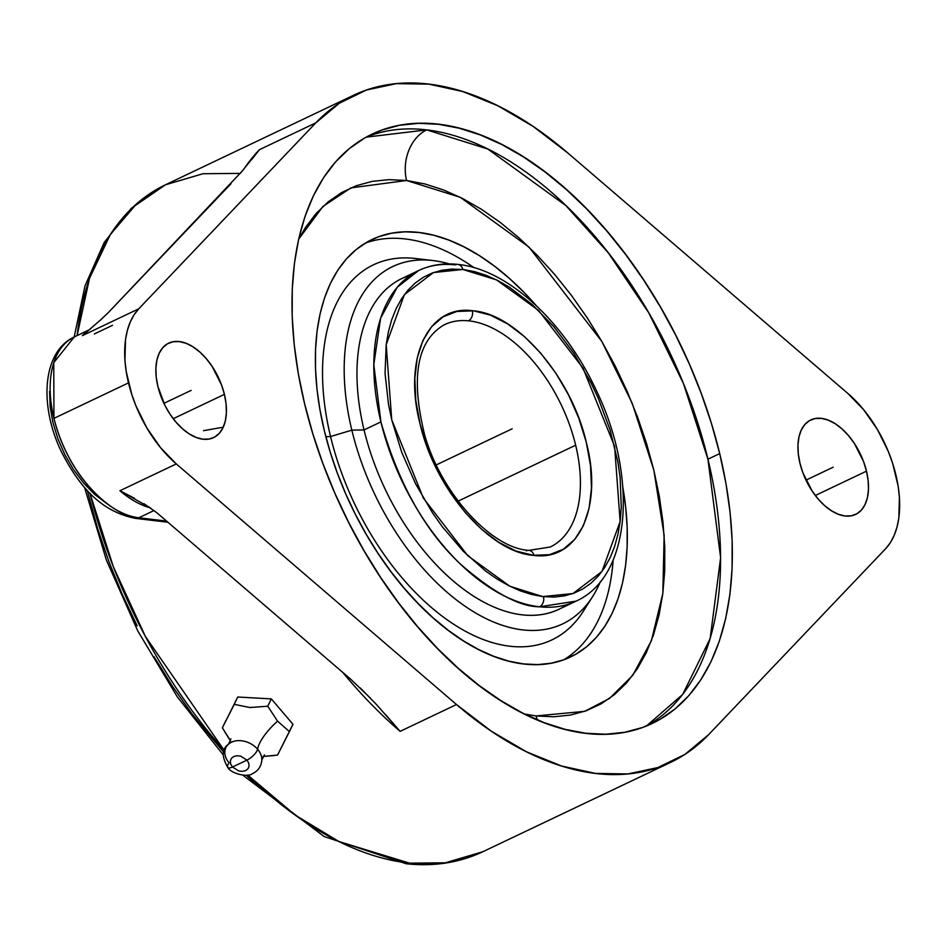 <?xml version="1.0" encoding="UTF-8"?>
<svg xmlns="http://www.w3.org/2000/svg" width="947" height="947" viewBox="0 0 947 947"><rect width="100%" height="100%" fill="white"/><g stroke="black" fill="none" stroke-linecap="round" stroke-linejoin="round"><path stroke-width="1.42" d="M551.296 546.478A123.098 70.966 64.6 0 0 575.658 445.197A123.098 70.966 64.6 0 0 468.374 320.82A7.884 6.084 -84.4 0 0 472.328 310.699L473.595 310.829C517.488 314.475 571.325 377.214 586.252 442.107C603.44 507.249 578.463 561.405 534.001 555.439A7.884 6.084 -84.4 0 0 529.042 550.373A7.884 6.084 -84.4 0 0 526.331 550.846M567.289 604.517A183.079 105.531 -115.4 0 1 364.05 429.926L380.907 421.912L364.05 429.926A183.079 105.531 64.6 0 0 559.168 609.17L576.025 601.156L539.494 606.778A183.079 105.531 -115.4 0 1 380.907 421.912A183.079 105.531 -115.4 0 1 418.681 270.522C430.66 264.9 443.729 262.864 457.886 264.414C507.332 269.161 563.702 321.246 595.391 388.495C638.16 475.145 631.838 576.297 576.025 601.156A183.079 105.531 -115.4 0 1 539.494 606.778A7.884 6.061 -83.7 0 0 543.495 596.657A7.884 6.061 96.3 0 1 539.494 606.778C519.796 606.861 493.636 592.81 461.047 564.637C425.357 531.539 398.651 483.964 380.907 421.912L373.793 364.607L380.587 318.287L397.255 287.225L418.681 270.522A183.079 105.531 -115.4 0 1 455.211 264.888A7.884 6.061 -83.7 0 1 457.981 264.426A7.884 6.061 96.3 0 1 462.846 269.481L433.43 272.57L404.393 294.635L386.187 344.649L391.727 419.746L423.345 498.075L467.794 555.723L509.841 586.252L542.726 596.574L572.899 593.568L601.949 571.503L620.143 521.489L614.603 446.392L582.985 368.063L538.547 310.415L496.5 279.886L462.846 269.481A7.884 6.061 -83.7 0 0 457.981 264.426M406.571 180.498L460.254 197.307L529.018 247.131L601.866 341.488L632.265 403.469L653.821 470.043L664.143 535.268L662.829 593.461L651.406 640.693L632.643 675.483L609.525 698.424L584.619 711.339L536.109 715.944A39.395 30.245 -83.2 0 0 537.257 719.874A39.395 30.245 96.8 0 1 536.109 715.944L524.638 714.062L536.109 715.944L553.687 716.784L570.461 715.056L586.288 710.747L601.014 703.917L614.485 694.613L626.571 682.941L637.165 669.008L646.174 652.957L653.489 634.928L659.053 615.1L662.805 593.662L664.711 570.828L664.758 546.821L662.947 521.856L659.29 496.181L653.821 470.043L646.588 443.693L637.674 417.39L627.163 391.383L615.148 365.921L601.736 341.263L587.081 317.624L571.313 295.239L554.575 274.334L537.032 255.11L518.861 237.733L500.241 222.391L481.336 209.228L462.337 198.361L443.421 189.897L424.765 183.919L406.571 180.498A39.395 30.245 96.8 0 1 426.742 129.893A39.395 30.245 -83.2 0 0 406.571 180.498L389.004 179.646L372.218 181.374L356.392 185.683L341.666 192.525L328.207 201.818L316.109 213.489L305.514 227.422L298.648 239.189L322.951 206.434L350.935 187.873L406.571 180.498M646.41 726.018L682.68 694.411L710.155 638.574L720.62 557.7L707.942 459.2L683.426 383.488L648.861 312.995L608.329 252.873L565.998 205.688L487.8 149.022L426.742 129.893A326.265 188.074 64.6 0 0 366.181 137.149L426.742 129.893A326.265 188.074 64.6 0 1 707.942 459.2L719.708 453.601L707.942 459.2A326.265 188.074 64.6 0 1 646.41 726.018M406.085 863.735A9.849 7.588 -83.9 0 0 409.518 863.155L445.291 862.812L482.816 851.744A369.306 212.886 64.6 0 1 409.518 863.155A9.849 7.588 96.1 0 1 406.085 863.735M263.017 756.464L277.566 755.067L289.439 731.581L277.542 721.152A39.395 13.601 -40.5 0 0 257.584 749.207A19.342 14.323 25.6 0 1 261.561 762.015A19.342 14.323 25.6 0 0 257.584 749.207A9.849 3.397 139.5 0 1 246.966 760.11L232.429 767.023A9.849 3.397 139.5 0 1 227.801 767.449A9.849 3.397 -40.5 0 0 232.429 767.023L230.689 764.063L230.322 761.033L231.376 758.393L233.696 756.535L236.939 755.742L240.597 756.144L246.966 760.11L248.706 763.057L249.085 766.087L248.031 768.739L245.699 770.586L242.468 771.379L238.81 770.976L232.429 767.023L246.966 760.11A9.849 3.397 -40.5 0 0 257.584 749.207A39.395 13.601 139.5 0 1 277.542 721.152L267.788 706.225L249.866 707.527L234.252 704.343L222.367 727.841L230.618 740.921M229.162 743.644A19.342 14.323 25.6 0 1 257.584 749.207A19.342 14.323 25.6 0 0 229.162 743.644A19.342 14.323 25.6 0 0 229.056 762.785A9.849 3.397 -40.5 0 0 227.801 767.449C221.515 756.57 221.787 748.793 228.606 744.093L230.926 738.814M575.658 445.197L458.147 501.129L575.658 445.197A123.098 70.966 -115.4 0 1 550.254 546.999L528.959 550.373C492.144 548.597 441.338 494.393 424.576 434.59C410.442 377.036 417.071 340.399 444.463 324.679A123.098 70.966 -115.4 0 1 468.374 320.82A123.098 70.966 -115.4 0 1 575.658 445.197M587.898 603.286A207.701 119.724 -115.4 0 1 453.909 624.393A207.701 119.724 -115.4 0 1 330.55 436.543L351.834 430.151L364.05 429.926L351.834 430.151A197.852 114.042 64.6 0 0 473.382 611.632A197.852 114.042 64.6 0 0 600.386 581.647A197.852 114.042 -115.4 0 1 592.751 596.385A197.852 114.042 -115.4 0 1 464.941 606.151A197.852 114.042 -115.4 0 1 351.834 430.151L330.55 436.543A207.701 119.724 64.6 0 0 449.292 621.303A207.701 119.724 64.6 0 0 583.459 611.052L592.751 596.385M563.69 659.834A231.139 133.231 64.6 0 0 613.147 560.044A231.139 133.231 64.6 0 1 563.69 659.834M432.933 260.543A197.852 114.042 -115.4 0 1 449.186 263.917A197.852 114.042 64.6 0 0 351.834 430.151A197.852 114.042 -115.4 0 1 432.933 260.543L415.686 258.507A207.701 119.724 64.6 0 0 330.55 436.543L325.839 436.685L330.55 436.543A207.701 119.724 -115.4 0 1 424.516 259.963M622.901 487.622A231.139 133.231 -115.4 0 1 570.662 656.922A231.139 133.231 -115.4 0 1 324.324 430.636A231.139 133.231 -115.4 0 1 372.017 239.508A231.139 133.231 -115.4 0 1 536.357 305.751L524.271 292.635L509.628 278.631L494.63 266.273L479.395 255.654L464.077 246.907L448.842 240.088L433.821 235.27L419.154 232.512L404.996 231.826L391.478 233.222L378.729 236.691L366.868 242.207L356.013 249.688L346.271 259.099L337.736 270.321L330.479 283.26L324.584 297.784L320.11 313.753L317.079 331.024L315.54 349.419L315.505 368.774L316.961 388.886L319.908 409.578L324.324 430.636L330.148 451.861L337.321 473.05L345.797 494.003L355.48 514.517L366.276 534.392L378.09 553.439L390.803 571.467L404.286 588.312L418.408 603.807L433.051 617.799L448.061 630.157L463.296 640.776L478.602 649.524L493.837 656.342L508.859 661.16L523.525 663.918L537.683 664.605L551.201 663.208L563.962 659.739L575.812 654.235L586.667 646.742L596.409 637.331L604.955 626.109L612.2 613.171L618.095 598.646L622.581 582.677L625.6 565.406L627.139 547.011L627.174 527.657L625.718 507.545L622.771 486.853M473.997 267.646A231.139 133.231 64.6 0 0 365.364 243.083A231.139 133.231 64.6 0 1 473.997 267.646M304.65 403.967A326.265 188.074 -115.4 0 1 371.982 134.166A326.265 188.074 -115.4 0 1 719.708 453.601L725.935 483.325L730.101 512.528L732.161 540.926L732.102 568.236L729.936 594.207L725.662 618.58L719.341 641.131L711.019 661.633L700.78 679.899L688.729 695.737L674.974 709.019L659.657 719.59L642.918 727.367L624.913 732.256L605.831 734.233L585.838 733.262L565.146 729.368L543.933 722.573L522.424 712.949L500.809 700.591L479.312 685.616L458.123 668.168L437.467 648.411L417.52 626.535L398.486 602.754L380.54 577.303L363.873 550.42L348.638 522.377L334.966 493.423L322.998 463.841L312.865 433.927L304.65 403.967L298.423 374.231L294.257 345.039L292.197 316.641L292.256 289.332L294.422 263.361L298.696 238.975L305.017 216.437L313.339 195.922L323.578 177.669L335.629 161.819L349.384 148.549L364.702 137.978L381.44 130.201L399.445 125.3L418.527 123.335L438.52 124.294L459.212 128.2L480.425 134.995L501.934 144.607L523.549 156.977L545.046 171.952L566.235 189.4L586.891 209.157L606.838 231.032L625.872 254.802L643.818 280.253L660.485 307.136L675.72 335.191L689.392 364.145L701.36 393.727L711.493 423.64L719.708 453.601A326.265 188.074 -115.4 0 1 652.376 723.39A326.265 188.074 -115.4 0 1 304.65 403.967M224.403 394.366L173.242 418.704L224.403 394.366A52.298 30.138 -115.4 0 1 213.608 437.609A52.298 30.138 -115.4 0 1 157.877 386.412A52.298 30.138 -115.4 0 1 168.661 343.169A52.298 30.138 -115.4 0 1 224.403 394.366L226.061 403.813L226.392 412.738L225.35 420.811L223.007 427.713L219.432 433.17L214.78 436.993L209.204 439.029L202.942 439.183L196.23 437.478L189.317 433.951L182.475 428.754L175.964 422.078L170.034 414.194L164.92 405.387L157.877 386.412L156.208 376.965L155.888 368.04L156.918 359.967L159.274 353.065L162.837 347.596L167.501 343.773L173.064 341.749L179.326 341.583L186.05 343.299L192.963 346.815L199.805 352.024L206.304 358.688L212.235 366.584L221.456 384.766L224.403 394.366M866.481 471.156L815.331 495.494L866.481 471.156A52.298 30.138 -115.4 0 1 855.697 514.399A52.298 30.138 -115.4 0 1 799.955 463.201A52.298 30.138 -115.4 0 1 810.75 419.959A52.298 30.138 -115.4 0 1 866.481 471.156L868.15 480.603L868.47 489.528L867.44 497.601L865.085 504.502L861.521 509.971L856.857 513.783L851.294 515.819L845.032 515.985L838.308 514.268L831.395 510.741L824.553 505.544L818.054 498.868L812.124 490.984L802.902 472.802L799.955 463.201L798.297 453.755L797.966 444.83L799.008 436.756L801.351 429.855L804.926 424.386L809.578 420.563L815.154 418.538L821.416 418.373L828.128 420.089L835.041 423.617L841.883 428.813L848.394 435.478L854.324 443.374L863.546 461.556L866.481 471.156M89.326 329.769L74.268 336.943A98.476 56.773 64.6 0 0 53.943 418.373L128.496 382.896A98.476 56.773 -115.4 0 1 138.759 308.817L315.777 122.873A369.306 212.886 -115.4 0 1 353.48 95.304A369.306 212.886 -115.4 0 1 567.869 153.023L848.074 393.644A98.476 56.773 -115.4 0 1 885.599 548.751L708.593 734.683A369.306 212.886 -115.4 0 1 670.878 762.252A369.306 212.886 -115.4 0 1 456.49 704.532L400.131 731.356A369.306 212.886 -115.4 0 1 342.767 672.394A369.306 212.886 64.6 0 0 400.131 731.356L385.701 714.784M89.929 493.115A369.306 212.886 64.6 0 0 224.226 750.426L145.388 636.467L113.297 566.649L89.929 493.115M247.723 775.048A369.306 212.886 64.6 0 0 409.518 863.155L338.777 841.469L295.322 815.178L247.723 775.048M101.554 319.092L82.401 335.629L138.759 308.817L82.401 335.629A98.476 56.773 -115.4 0 1 88.296 330.645A98.476 56.773 64.6 0 0 82.401 335.629L86.757 331.947M277.566 755.067L292.954 724.254L271.292 698.886L292.954 724.254L289.439 731.581L277.542 721.152L267.788 706.225L271.292 698.886L237.756 697.016L271.292 698.886L267.788 706.225L249.866 707.527L234.252 704.343L237.756 697.016L222.367 727.841L225.883 720.501L222.367 727.841L229.423 739.323M263.065 756.464L274.287 755.528M134.592 498.359L119.926 490.735L176.284 463.923A98.476 56.773 -115.4 0 1 128.496 382.896L53.943 418.373A98.476 56.773 64.6 0 0 138.818 517.772L166.565 521.087L138.818 517.772A9.849 7.564 96.8 0 1 135.421 518.364C99.163 511.167 78.518 484.521 61.886 452.737C39.111 406.748 41.834 351.964 74.268 336.943L53.754 362.677L53.943 418.373C71.25 486.498 121.382 519.276 138.818 517.772A9.849 7.564 96.8 0 1 135.314 518.34M99.766 320.713L108.431 312.474L242.953 170.306M112.539 325.295L94.345 333.96M85.988 332.61L91.303 328.088M138.818 517.772L154.065 510.516L138.818 517.772M370.703 698.401L350.911 679.401L156.882 512.777L144.039 503.745M360.381 688.031L376.811 704.923L400.131 731.356L456.49 704.532L176.284 463.923L119.926 490.735A98.476 56.773 64.6 0 0 150.395 507.841A98.476 56.773 -115.4 0 1 119.926 490.735L150.466 507.888M251.452 159.854L259.407 149.697A369.306 212.886 64.6 0 0 243.415 169.738A369.306 212.886 -115.4 0 1 259.407 149.697L240.325 173.372M49.575 391.442L50.12 406.571L52.937 422.575L57.921 438.852L64.893 454.749L73.558 469.676L83.596 483.041L94.629 494.358L106.23 503.165M315.777 122.873L259.407 149.697L315.777 122.873L138.759 308.817L134.048 314.842L130.236 322.051L127.383 330.337L125.525 339.582L124.933 360.298L126.2 371.449L131.775 394.461L135.989 405.967L146.927 428.056L160.659 447.789L176.284 463.923L456.49 704.532L491.339 731.226L526.603 751.847L561.571 766.016L595.556 773.427L627.873 773.948L657.881 767.555L684.965 754.38L708.593 734.683L885.599 548.751L890.31 542.726L894.122 535.517L896.975 527.219L898.833 517.985L899.425 497.27L898.158 486.119L892.583 463.107L888.369 451.601L877.431 429.5L863.7 409.779L848.074 393.644L567.869 153.023L533.019 126.342L497.755 105.709L462.787 91.551L428.802 84.129L396.485 83.62L366.477 90.012L339.393 103.187L315.777 122.873M230.997 183.718L108.431 312.474M156.882 512.777L350.911 679.401M238.727 173.396L202.942 173.739L165.429 184.807A369.306 212.886 64.6 0 0 77.098 335.593L89.503 278.323L110.326 234.525L136.534 203.889L165.429 184.807L131.278 208.304L104.182 242.491L85.005 285.899L74.174 336.978M87.242 490.309L97.683 528.757L108.905 561.618L122.116 594.1L137.197 625.884M153.994 656.662L172.354 686.161L192.099 714.074L223.693 752.214M246.184 775.226L257.691 785.797M418.681 270.522L401.824 278.548A183.079 105.531 64.6 0 0 364.05 429.926A183.079 105.531 -115.4 0 1 410.56 275.186M463.616 269.564L452.169 269.066L441.977 270.238L432.377 272.961L423.451 277.222L415.283 282.975L407.968 290.173L401.564 298.731L396.142 308.58L391.727 319.636L388.4 331.77L386.163 344.874L385.062 373.485L388.495 404.369L391.869 420.302L401.765 452.394L415.555 483.728L432.684 513.132L442.32 526.757L463.213 551.178L485.645 571.077L497.163 579.091L508.752 585.696L520.27 590.845L531.634 594.479L542.726 596.574L554.173 597.072L564.365 595.9L573.965 593.177L582.89 588.916L591.046 583.163L598.362 575.965L604.766 567.407L610.199 557.558L614.603 546.514L617.941 534.38L620.178 521.276L621.291 507.32L620.119 477.43L617.846 461.769L610.034 429.772L598.125 397.906L590.786 382.41L573.645 353.006L553.817 326.668L532.048 304.401L509.166 287.048L497.589 280.442L486.06 275.293L474.707 271.659L463.616 269.564M529.042 550.373A7.884 6.084 95.6 0 1 534.001 555.439L515.997 551.047L498.773 542.3L481.715 529.385L465.474 512.812L450.665 493.209L437.857 471.31L427.523 447.955L420.077 424.031L415.804 400.463L414.845 378.125L417.248 357.883L422.918 340.506L431.643 326.644L443.101 316.831L456.833 311.456L473.595 310.829L490.333 315.091L507.568 323.85L524.626 336.753L540.867 353.326L555.676 372.94L568.484 394.828L578.806 418.183L586.252 442.107L590.537 465.675L591.496 488.013L589.093 508.255L583.423 525.632L574.687 539.494L563.24 549.307L549.509 554.682L532.735 555.309C488.853 551.663 435.016 488.924 420.077 424.031C402.901 358.901 427.878 304.733 472.328 310.699A7.884 6.084 95.6 0 1 468.374 320.82A123.098 70.966 64.6 0 0 443.409 325.188M223.243 427.192L203.51 430.672M477.679 445.197L503.165 433.075M436.295 464.894L512.185 428.778M163.914 403.339L191.14 390.389M806.004 480.129L833.218 467.179M242.823 775.191L324.17 836.556L406.192 863.747C433.998 866.706 459.532 862.717 482.816 851.744L670.878 762.252M227.801 767.449C230.926 773.64 247.877 777.665 252.364 773.711C258.188 770.917 261.336 766.348 261.822 759.991L264.473 754.877M167.903 522.247L135.421 518.364M353.48 95.304L165.429 184.807M84.496 487.267L106.348 559.985L137.753 630.903L177.314 696.862L223.303 754.972"/></g></svg>
